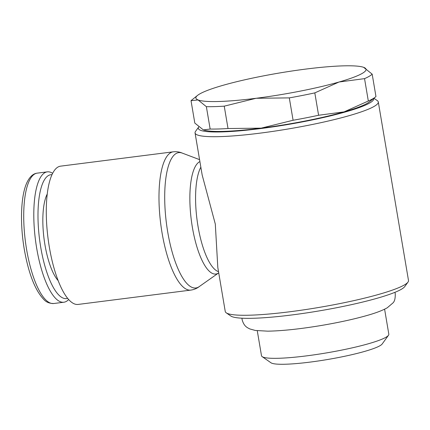<?xml version="1.0" encoding="UTF-8"?>
<svg xmlns="http://www.w3.org/2000/svg" width="430" height="430" viewBox="0 0 430 430"><rect width="100%" height="100%" fill="white"/><g stroke="black" fill="none" stroke-linecap="round" stroke-linejoin="round"><path stroke-width="0.64" d="M203.385 129.914L203.379 129.908A86.285 10.788 -9.6 0 0 261.187 128.145L228.024 128.532A92.923 11.621 170.4 0 1 210.152 129.048L203.379 129.908A86.285 10.788 -9.6 0 0 203.385 129.914L194.811 123.082L191.027 100.711L198.063 99.943A86.285 10.788 170.4 0 1 197.547 95.401A86.285 10.788 170.4 0 1 199.574 94.036A86.285 10.788 170.4 0 1 222.896 85.35A86.285 10.788 170.4 0 1 305.794 69.085A86.285 10.788 170.4 0 1 363.597 67.316A86.285 10.788 170.4 0 1 363.871 67.419A86.285 10.788 170.4 0 1 362.361 73.326A86.285 10.788 170.4 0 1 339.039 82.012L364.538 78.642A92.923 11.621 -9.6 0 0 369.257 76.282A92.923 11.621 -9.6 0 0 372.176 74.148L363.608 67.316M197.547 95.401L191.764 100.05A92.923 11.621 -9.6 0 0 191.027 100.711M364.538 78.642L368.322 101.012L344.091 111.881A86.285 10.788 -9.6 0 0 367.413 103.195A86.285 10.788 -9.6 0 0 369.435 101.829L375.218 97.18A92.923 11.621 170.4 0 1 373.041 98.653A92.923 11.621 170.4 0 1 368.322 101.012M373.638 98.448A88.94 11.121 -9.6 0 1 369.918 102.877A88.94 11.121 -9.6 0 1 268.97 127.447A88.94 11.121 -9.6 0 1 198.698 127.011L195.542 131.376A92.923 11.621 -9.6 0 0 195.053 132.94A92.923 11.621 -9.6 0 0 274.12 131.204A92.923 11.621 -9.6 0 0 374.331 106.296A92.923 11.621 -9.6 0 0 378.298 101.948A92.923 11.621 -9.6 0 0 377.325 100.625L373.901 98.239M195.053 132.94L202.175 175.037L215.306 224.073L217.806 267.455L225.255 311.497A92.923 11.621 -9.6 0 0 226.234 312.82A92.923 11.621 -9.6 0 0 310.078 308.885A92.923 11.621 -9.6 0 0 404.533 284.853A92.923 11.621 -9.6 0 0 408.016 282.075A92.923 11.621 -9.6 0 0 408.5 280.505L378.298 101.948M226.234 312.82L230.776 315.996A88.94 11.121 -9.6 0 0 311.03 312.228A88.94 11.121 -9.6 0 0 401.437 289.229A88.94 11.121 -9.6 0 0 404.764 286.568L408.016 282.075M190.882 290.089L78.185 304.424A69.692 21.57 -97.2 0 1 48.622 242.558A69.692 21.57 -97.2 0 1 57.862 167.109A69.692 21.57 -97.2 0 1 60.598 166.152L173.295 151.817A69.692 21.57 -97.2 0 0 170.559 152.774A69.692 21.57 -97.2 0 0 162.035 232.743A69.692 21.57 -97.2 0 0 190.882 290.089C194.204 289.621 197.15 288.337 199.708 286.246M218.72 272.856A56.905 17.614 -97.2 0 1 218.65 272.91L199.203 286.622A68.209 21.108 -97.2 0 1 198.606 287.014A68.209 21.108 -97.2 0 1 167.689 231.824A68.209 21.108 -97.2 0 1 176.031 153.564A68.209 21.108 -97.2 0 1 182.218 153.085L199.574 159.643M218.65 272.91A56.905 17.614 -97.2 0 1 218.15 273.233A56.905 17.614 -97.2 0 1 192.355 227.19A56.905 17.614 -97.2 0 1 199.316 161.895A56.905 17.614 -97.2 0 1 199.902 161.589M68.676 299.5A65.709 20.339 -97.2 0 1 66.462 301.322A65.709 20.339 -97.2 0 1 63.877 302.225A65.709 20.339 -97.2 0 1 36.002 243.901A65.709 20.339 -97.2 0 1 44.715 172.763A65.709 20.339 -97.2 0 1 47.295 171.86A65.709 20.339 -97.2 0 1 52.621 173.301M67.677 298.323A62.425 19.318 -97.2 0 1 40.355 244.971A62.425 19.318 -97.2 0 1 48.359 175.58A62.425 19.318 -97.2 0 1 51.949 174.688M257.269 330.735L261.494 355.717A64.57 8.073 -9.6 0 0 262.171 356.631A64.57 8.073 -9.6 0 0 320.431 353.895A64.57 8.073 -9.6 0 0 386.065 337.201A64.57 8.073 -9.6 0 0 388.483 335.271A64.57 8.073 -9.6 0 0 388.822 334.18L384.597 309.197M262.171 356.631L270.97 362.78A56.857 7.111 -9.6 0 0 322.269 360.372A56.857 7.111 -9.6 0 0 380.066 345.672A56.857 7.111 -9.6 0 0 382.195 343.968L388.483 335.271M261.187 128.145A86.285 10.788 -9.6 0 0 344.091 111.881L318.598 115.256A92.923 11.621 170.4 0 1 293.088 120.26L261.187 128.145M58.217 280.709A47.789 14.792 -97.2 0 1 44.016 238.516A47.789 14.792 -97.2 0 1 47.203 194.113M372.176 74.148L375.96 96.519A92.923 11.621 170.4 0 1 375.218 97.18M198.063 99.943L206.368 106.678A92.923 11.621 -9.6 0 0 224.24 106.162L256.135 98.276A86.285 10.788 170.4 0 1 198.063 99.943M256.135 98.276L289.304 97.889A92.923 11.621 -9.6 0 0 314.814 92.885L339.039 82.012A86.285 10.788 170.4 0 1 256.135 98.276M206.368 106.678L210.152 129.048M228.024 128.532L224.24 106.162M289.304 97.889L293.088 120.26M318.598 115.256L314.814 92.885M218.515 271.642A55.422 17.152 -97.2 0 1 198.01 226.277A55.422 17.152 -97.2 0 1 200.848 167.184M63.877 302.225L53.798 303.51A65.709 20.339 -97.2 0 1 26.595 249.443A65.709 20.339 -97.2 0 1 34.636 174.042A65.709 20.339 -97.2 0 1 37.216 173.139L47.295 171.86M394.928 292.325L395.251 293.701C395.369 298.356 394.606 301.43 392.961 302.924L387.296 307.762C382.555 310.449 375.718 313.04 366.801 315.545C353.831 319.221 338.7 322.527 321.414 325.462C300.07 329.009 282.198 330.912 267.799 331.164L255.286 330.455L249.83 328.945C247.68 327.762 243.982 326.687 242.111 319.603L241.961 318.2M182.798 153.333C179.799 151.946 176.628 151.441 173.295 151.817M53.798 303.51C49.477 303.515 46.128 302.145 43.747 299.409C35.061 290.212 28.579 273.555 24.306 249.432C19.764 223.062 20.785 194.967 27.149 182.132C29.896 176.59 33.25 173.596 37.216 173.139"/></g></svg>
